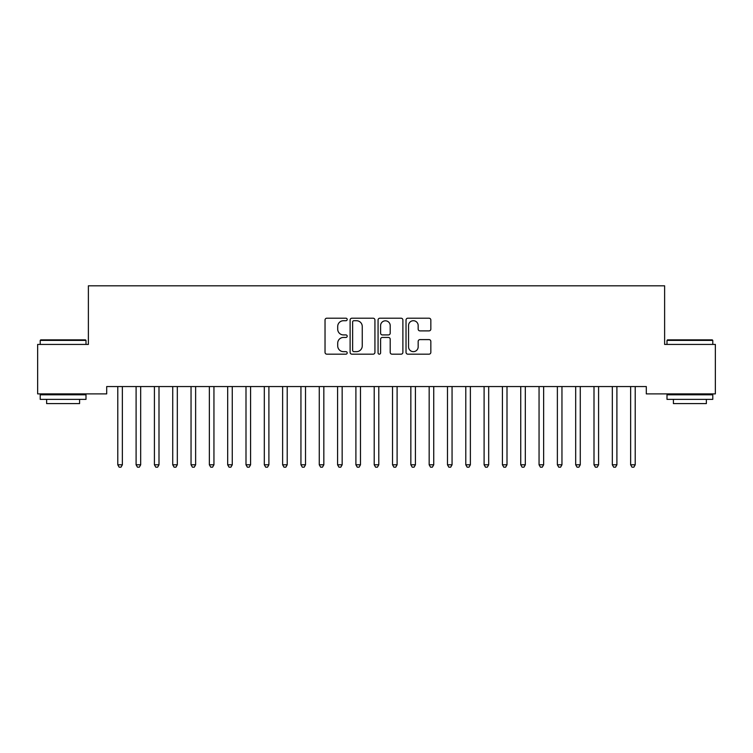 <?xml version="1.0" encoding="UTF-8"?>
<svg xmlns="http://www.w3.org/2000/svg" width="753" height="753" viewBox="0 0 753 753"><rect width="100%" height="100%" fill="white"/><g stroke="black" fill="none" stroke-linecap="round" stroke-linejoin="round"><path stroke-width="1.13" d="M347.199 319.47A1.261 1.261 0 0 0 345.938 318.208L326.83 318.208A1.798 1.798 0 0 0 325.032 320.006L325.032 352.366A1.798 1.798 0 0 0 326.83 354.164L345.938 354.164A1.261 1.261 0 0 0 347.199 352.903A1.261 1.261 0 0 0 345.938 351.651L343.462 351.651A5.751 5.751 0 0 1 337.711 345.891L337.711 343.199A5.751 5.751 0 0 1 343.462 337.448L345.938 337.448A1.261 1.261 0 0 0 347.199 336.186A1.261 1.261 0 0 0 345.938 334.925L343.462 334.925A5.751 5.751 0 0 1 337.711 329.174L337.711 326.482A5.751 5.751 0 0 1 343.462 320.722L345.938 320.722A1.261 1.261 0 0 0 347.199 319.47M429.041 330.887A1.798 1.798 0 0 0 430.838 329.08L430.838 320.006A1.798 1.798 0 0 0 429.041 318.208L407.825 318.208A1.798 1.798 0 0 0 406.027 320.006L406.027 352.366A1.798 1.798 0 0 0 407.825 354.164L429.041 354.164A1.798 1.798 0 0 0 430.838 352.366L430.838 341.401A1.798 1.798 0 0 0 429.041 339.603L419.967 339.603A1.798 1.798 0 0 0 418.169 341.401L418.169 346.841A4.81 4.81 0 0 1 413.359 351.651A4.81 4.81 0 0 1 408.55 346.841L408.55 325.531A4.81 4.81 0 0 1 413.359 320.722A4.81 4.81 0 0 1 418.169 325.531L418.169 329.08A1.798 1.798 0 0 0 419.967 330.887L429.041 330.887M646.3 386.553L106.7 386.553L106.7 393.885L37.65 393.885L37.65 344.432L88.383 344.432L88.383 285.82L664.617 285.82L664.617 344.432L715.35 344.432L715.35 393.885L646.3 393.885L646.3 386.553M374.928 320.006A1.798 1.798 0 0 0 373.13 318.208L351.915 318.208A1.798 1.798 0 0 0 350.117 320.006L350.117 352.366A1.798 1.798 0 0 0 351.915 354.164L373.13 354.164A1.798 1.798 0 0 0 374.928 352.366L374.928 320.006M379.87 318.208L401.085 318.208A1.798 1.798 0 0 1 402.883 320.006L402.883 352.366A1.798 1.798 0 0 1 401.085 354.164L392.002 354.164A1.798 1.798 0 0 1 390.205 352.366L390.205 339.245A1.798 1.798 0 0 0 388.407 337.448L382.392 337.448A1.798 1.798 0 0 0 380.594 339.245L380.594 352.903A1.261 1.261 0 0 1 379.333 354.164A1.261 1.261 0 0 1 378.072 352.903L378.072 320.006A1.798 1.798 0 0 1 379.87 318.208M353.891 320.722A1.261 1.261 0 0 0 352.63 321.983L352.63 350.39A1.261 1.261 0 0 0 353.891 351.651L356.498 351.651A5.751 5.751 0 0 0 362.249 345.891L362.249 326.482A5.751 5.751 0 0 0 356.498 320.722L353.891 320.722M390.205 325.625A4.81 4.81 0 0 0 385.395 320.816A4.81 4.81 0 0 0 380.594 325.625L380.594 333.127A1.798 1.798 0 0 0 382.392 334.925L388.407 334.925A1.798 1.798 0 0 0 390.205 333.127L390.205 325.625M117.543 386.553L117.647 386.826A1.835 1.835 0 0 1 117.788 387.513L117.788 464.799L122.362 464.799L122.362 387.513A1.835 1.835 0 0 1 122.494 386.826L122.607 386.553M122.362 464.799L120.988 467.18L119.153 467.18L117.788 464.799M135.86 386.553L135.964 386.826A1.835 1.835 0 0 1 136.095 387.513L136.095 464.799L140.679 464.799L140.679 387.513A1.835 1.835 0 0 1 140.811 386.826L140.924 386.553M140.679 464.799L139.305 467.18L137.47 467.18L136.095 464.799M154.177 386.553L154.28 386.826A1.835 1.835 0 0 1 154.412 387.513L154.412 464.799L158.996 464.799L158.996 387.513A1.835 1.835 0 0 1 159.128 386.826L159.231 386.553M158.996 464.799L157.622 467.18L155.786 467.18L154.412 464.799M40.21 340.403L40.766 339.848L85.456 339.848L86.002 340.403L40.21 340.403L40.21 344.432M86.002 399.372L40.21 399.372L40.21 394.798L86.002 394.798L86.002 399.372M79.592 399.372L79.592 403.589L46.63 403.589L46.63 399.372M666.998 340.403L667.544 339.848L712.234 339.848L712.79 340.403L666.998 340.403L666.998 344.432M712.79 399.372L666.998 399.372L666.998 394.798L712.79 394.798L712.79 399.372M706.37 399.372L706.37 403.589L673.408 403.589L673.408 399.372M172.493 386.553L172.597 386.826A1.835 1.835 0 0 1 172.729 387.513L172.729 464.799L177.313 464.799L177.313 387.513A1.835 1.835 0 0 1 177.444 386.826L177.548 386.553M177.313 464.799L175.938 467.18L174.103 467.18L172.729 464.799M190.81 386.553L190.914 386.826A1.835 1.835 0 0 1 191.046 387.513L191.046 464.799L195.629 464.799L195.629 387.513A1.835 1.835 0 0 1 195.761 386.826L195.865 386.553M195.629 464.799L194.255 467.18L192.42 467.18L191.046 464.799M209.127 386.553L209.23 386.826A1.835 1.835 0 0 1 209.362 387.513L209.362 464.799L213.946 464.799L213.946 387.513A1.835 1.835 0 0 1 214.078 386.826L214.181 386.553M213.946 464.799L212.572 467.18L210.736 467.18L209.362 464.799M227.444 386.553L227.547 386.826A1.835 1.835 0 0 1 227.679 387.513L227.679 464.799L232.263 464.799L232.263 387.513A1.835 1.835 0 0 1 232.395 386.826L232.498 386.553M232.263 464.799L230.889 467.18L229.053 467.18L227.679 464.799M245.76 386.553L245.864 386.826A1.835 1.835 0 0 1 245.996 387.513L245.996 464.799L250.58 464.799L250.58 387.513A1.835 1.835 0 0 1 250.711 386.826L250.815 386.553M250.58 464.799L249.205 467.18L247.37 467.18L245.996 464.799M264.077 386.553L264.181 386.826A1.835 1.835 0 0 1 264.312 387.513L264.312 464.799L268.896 464.799L268.896 387.513A1.835 1.835 0 0 1 269.028 386.826L269.132 386.553M268.896 464.799L267.522 467.18L265.687 467.18L264.312 464.799M282.384 386.553L282.497 386.826A1.835 1.835 0 0 1 282.629 387.513L282.629 464.799L287.213 464.799L287.213 387.513A1.835 1.835 0 0 1 287.345 386.826L287.448 386.553M287.213 464.799L285.839 467.18L284.003 467.18L282.629 464.799M300.701 386.553L300.814 386.826A1.835 1.835 0 0 1 300.946 387.513L300.946 464.799L305.52 464.799L305.52 387.513A1.835 1.835 0 0 1 305.662 386.826L305.765 386.553M305.52 464.799L304.156 467.18L302.32 467.18L300.946 464.799M319.018 386.553L319.131 386.826A1.835 1.835 0 0 1 319.263 387.513L319.263 464.799L323.837 464.799L323.837 387.513A1.835 1.835 0 0 1 323.969 386.826L324.082 386.553M323.837 464.799L322.463 467.18L320.637 467.18L319.263 464.799M337.335 386.553L337.448 386.826A1.835 1.835 0 0 1 337.579 387.513L337.579 464.799L342.154 464.799L342.154 387.513A1.835 1.835 0 0 1 342.286 386.826L342.399 386.553M342.154 464.799L340.78 467.18L338.954 467.18L337.579 464.799M355.651 386.553L355.764 386.826A1.835 1.835 0 0 1 355.896 387.513L355.896 464.799L360.471 464.799L360.471 387.513A1.835 1.835 0 0 1 360.602 386.826L360.715 386.553M360.471 464.799L359.096 467.18L357.27 467.18L355.896 464.799M373.968 386.553L374.081 386.826A1.835 1.835 0 0 1 374.213 387.513L374.213 464.799L378.787 464.799L378.787 387.513A1.835 1.835 0 0 1 378.919 386.826L379.032 386.553M378.787 464.799L377.413 467.18L375.587 467.18L374.213 464.799M392.285 386.553L392.398 386.826A1.835 1.835 0 0 1 392.529 387.513L392.529 464.799L397.104 464.799L397.104 387.513A1.835 1.835 0 0 1 397.236 386.826L397.349 386.553M397.104 464.799L395.73 467.18L393.904 467.18L392.529 464.799M410.601 386.553L410.714 386.826A1.835 1.835 0 0 1 410.846 387.513L410.846 464.799L415.421 464.799L415.421 387.513A1.835 1.835 0 0 1 415.552 386.826L415.665 386.553M415.421 464.799L414.046 467.18L412.22 467.18L410.846 464.799M428.918 386.553L429.031 386.826A1.835 1.835 0 0 1 429.163 387.513L429.163 464.799L433.737 464.799L433.737 387.513A1.835 1.835 0 0 1 433.869 386.826L433.982 386.553M433.737 464.799L432.363 467.18L430.537 467.18L429.163 464.799M447.235 386.553L447.338 386.826A1.835 1.835 0 0 1 447.48 387.513L447.48 464.799L452.054 464.799L452.054 387.513A1.835 1.835 0 0 1 452.186 386.826L452.299 386.553M452.054 464.799L450.68 467.18L448.844 467.18L447.48 464.799M465.552 386.553L465.655 386.826A1.835 1.835 0 0 1 465.787 387.513L465.787 464.799L470.371 464.799L470.371 387.513A1.835 1.835 0 0 1 470.503 386.826L470.616 386.553M470.371 464.799L468.997 467.18L467.161 467.18L465.787 464.799M483.868 386.553L483.972 386.826A1.835 1.835 0 0 1 484.104 387.513L484.104 464.799L488.688 464.799L488.688 387.513A1.835 1.835 0 0 1 488.819 386.826L488.923 386.553M488.688 464.799L487.313 467.18L485.478 467.18L484.104 464.799M502.185 386.553L502.289 386.826A1.835 1.835 0 0 1 502.42 387.513L502.42 464.799L507.004 464.799L507.004 387.513A1.835 1.835 0 0 1 507.136 386.826L507.24 386.553M507.004 464.799L505.63 467.18L503.795 467.18L502.42 464.799M520.502 386.553L520.605 386.826A1.835 1.835 0 0 1 520.737 387.513L520.737 464.799L525.321 464.799L525.321 387.513A1.835 1.835 0 0 1 525.453 386.826L525.556 386.553M525.321 464.799L523.947 467.18L522.111 467.18L520.737 464.799M538.819 386.553L538.922 386.826A1.835 1.835 0 0 1 539.054 387.513L539.054 464.799L543.638 464.799L543.638 387.513A1.835 1.835 0 0 1 543.77 386.826L543.873 386.553M543.638 464.799L542.264 467.18L540.428 467.18L539.054 464.799M557.135 386.553L557.239 386.826A1.835 1.835 0 0 1 557.371 387.513L557.371 464.799L561.954 464.799L561.954 387.513A1.835 1.835 0 0 1 562.086 386.826L562.19 386.553M561.954 464.799L560.58 467.18L558.745 467.18L557.371 464.799M575.452 386.553L575.556 386.826A1.835 1.835 0 0 1 575.687 387.513L575.687 464.799L580.271 464.799L580.271 387.513A1.835 1.835 0 0 1 580.403 386.826L580.507 386.553M580.271 464.799L578.897 467.18L577.062 467.18L575.687 464.799M593.769 386.553L593.872 386.826A1.835 1.835 0 0 1 594.004 387.513L594.004 464.799L598.588 464.799L598.588 387.513A1.835 1.835 0 0 1 598.72 386.826L598.823 386.553M598.588 464.799L597.214 467.18L595.378 467.18L594.004 464.799M612.076 386.553L612.189 386.826A1.835 1.835 0 0 1 612.321 387.513L612.321 464.799L616.905 464.799L616.905 387.513A1.835 1.835 0 0 1 617.036 386.826L617.14 386.553M616.905 464.799L615.53 467.18L613.695 467.18L612.321 464.799M630.393 386.553L630.506 386.826A1.835 1.835 0 0 1 630.638 387.513L630.638 464.799L635.212 464.799L635.212 387.513A1.835 1.835 0 0 1 635.353 386.826L635.457 386.553M635.212 464.799L633.847 467.18L632.012 467.18L630.638 464.799M86.002 344.432L86.002 340.403M75.564 394.798L75.564 393.885M50.658 394.798L50.658 393.885M712.79 344.432L712.79 340.403M702.342 394.798L702.342 393.885M677.436 394.798L677.436 393.885"/></g></svg>
